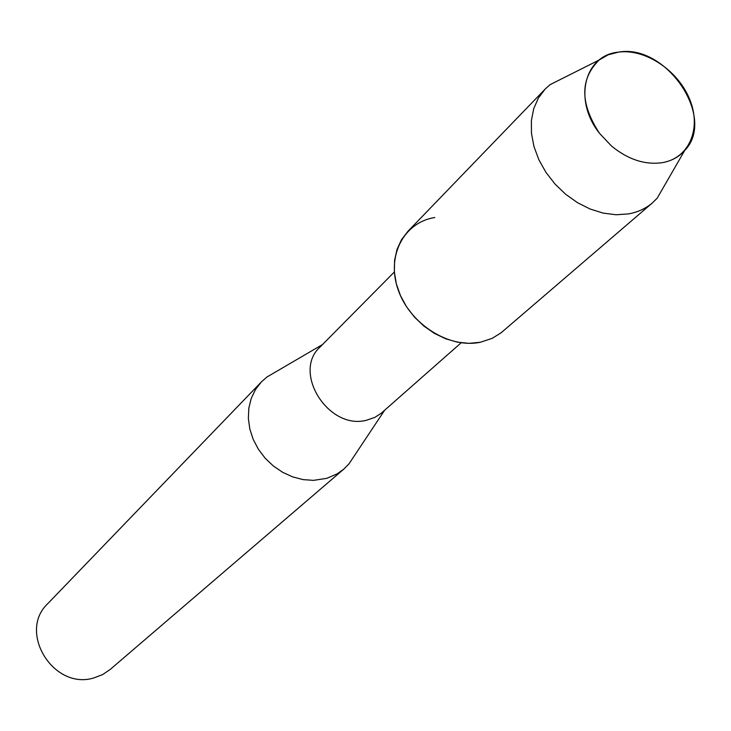 <?xml version="1.0" encoding="UTF-8"?>
<svg xmlns="http://www.w3.org/2000/svg" width="731" height="731" viewBox="0 0 731 731"><rect width="100%" height="100%" fill="white"/><g stroke="black" fill="none" stroke-linecap="round" stroke-linejoin="round"><path stroke-width="1.1" d="M618.408 52.139C584.297 55.218 573.077 100.248 599.53 133.353L611.454 145.981C627.865 159.422 644.696 165.005 661.939 162.73C689.05 158.49 701.714 128.811 689.836 99.718C678.35 70.569 645.272 48.401 618.408 52.139L608.101 54.843L599.21 59.979C579.866 78.975 579.975 103.436 599.53 133.353L611.454 145.981C627.865 159.422 644.696 165.005 661.939 162.73C671.259 161.14 678.834 157.074 684.673 150.54C716.791 117.974 666.078 43.211 618.408 52.139M434.826 217.518C403.64 222.361 385.977 256.252 398.294 290.198C410.137 324.226 449.108 348.815 480.258 342.282L492.228 338.334L501.146 332.76L652.518 202.807L657.206 198.165L666.553 181.955M394.365 271.978L320.096 346.997C291.852 372.161 328.603 430.458 366.551 420.234L374.857 417.374L381.052 413.38L461.188 342.775M275.45 372.042L266.998 376.977L261.396 381.902L255.484 389.532L251.245 398.377L248.832 408.136L248.357 418.47L249.828 429.024L253.218 439.413L258.399 449.273L265.207 458.255L273.385 466.022L282.65 472.308L292.656 476.886L303.063 479.609L313.48 480.368L326.766 478.339L337.219 473.825L343.753 469.165L348.989 463.856L354.407 455.705M261.396 381.902L47.853 603.559C17.38 631.776 53.473 690.512 93.86 677.929L102.514 674.649L110.107 669.532L343.753 469.165M566.799 76.262L550.077 84.65L545.171 89.063L538.381 98.045L533.721 108.681L531.382 120.588L531.464 133.371L533.986 146.575L538.857 159.724L545.938 172.342L554.957 183.984L565.602 194.218L577.481 202.67L590.155 209.039L603.185 213.114L616.078 214.75L628.395 213.918C637.752 212.246 645.793 208.545 652.518 202.807M545.171 89.063L407.861 231.389L401.483 239.713L397.006 249.472L394.594 260.318L394.356 271.877L396.321 283.756L400.424 295.516L406.518 306.746L414.404 317.035L423.797 326.008L434.342 333.345L445.682 338.791L457.387 342.163L469.055 343.332L480.258 342.282M322.563 344.511L266.998 376.977M384.625 410.265L348.989 463.856M599.21 59.979L550.077 84.65M684.673 150.54L657.206 198.165"/></g></svg>
